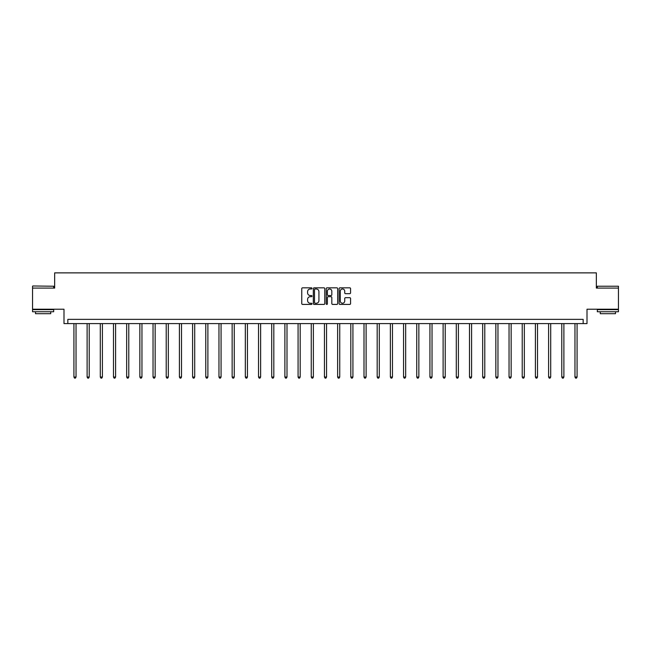 <?xml version="1.0" encoding="UTF-8"?>
<svg xmlns="http://www.w3.org/2000/svg" width="651" height="651" viewBox="0 0 651 651"><rect width="100%" height="100%" fill="white"/><g stroke="black" fill="none" stroke-linecap="round" stroke-linejoin="round"><path stroke-width="0.98" d="M311.975 288.401A0.578 0.578 0 0 0 311.398 287.823L302.585 287.823A0.83 0.83 0 0 0 301.755 288.653L301.755 303.586A0.83 0.83 0 0 0 302.585 304.416L311.398 304.416A0.578 0.578 0 0 0 311.975 303.838A0.578 0.578 0 0 0 311.398 303.252L310.258 303.252A2.653 2.653 0 0 1 307.597 300.599L307.597 299.354A2.653 2.653 0 0 1 310.258 296.701L311.398 296.701A0.578 0.578 0 0 0 311.975 296.124A0.578 0.578 0 0 0 311.398 295.538L310.258 295.538A2.653 2.653 0 0 1 307.597 292.885L307.597 291.64A2.653 2.653 0 0 1 310.258 288.987L311.398 288.987A0.578 0.578 0 0 0 311.975 288.401M618.45 288.092L596.349 288.092L596.349 272.875L54.651 272.875L54.651 288.092L32.55 288.092L32.55 309.225L63.993 309.225L63.993 323.588L587.007 323.588L587.007 309.225L618.45 309.225L618.45 286.228L597.317 286.228L618.45 286.228M349.75 293.674A0.83 0.83 0 0 0 350.572 292.844L350.572 288.653A0.83 0.83 0 0 0 349.75 287.823L339.96 287.823A0.83 0.83 0 0 0 339.13 288.653L339.13 303.586A0.83 0.83 0 0 0 339.96 304.416L349.75 304.416A0.83 0.83 0 0 0 350.572 303.586L350.572 298.524A0.83 0.83 0 0 0 349.75 297.694L345.559 297.694A0.83 0.83 0 0 0 344.729 298.524L344.729 301.039A2.222 2.222 0 0 1 342.507 303.252A2.222 2.222 0 0 1 340.286 301.039L340.286 291.209A2.222 2.222 0 0 1 342.507 288.987A2.222 2.222 0 0 1 344.729 291.209L344.729 292.844A0.83 0.83 0 0 0 345.559 293.674L349.75 293.674M583.166 323.588L583.166 319.364L67.834 319.364L67.834 323.588M324.776 288.653A0.83 0.83 0 0 0 323.946 287.823L314.156 287.823A0.83 0.83 0 0 0 313.326 288.653L313.326 303.586A0.83 0.83 0 0 0 314.156 304.416L323.946 304.416A0.83 0.83 0 0 0 324.776 303.586L324.776 288.653M327.054 287.823L336.844 287.823A0.83 0.83 0 0 1 337.674 288.653L337.674 303.586A0.83 0.83 0 0 1 336.844 304.416L332.653 304.416A0.83 0.83 0 0 1 331.823 303.586L331.823 297.531A0.83 0.83 0 0 0 330.993 296.701L328.218 296.701A0.83 0.83 0 0 0 327.388 297.531L327.388 303.838A0.578 0.578 0 0 1 326.81 304.416A0.578 0.578 0 0 1 326.224 303.838L326.224 288.653A0.83 0.83 0 0 1 327.054 287.823M315.068 288.987A0.578 0.578 0 0 0 314.49 289.565L314.49 302.674A0.578 0.578 0 0 0 315.068 303.252L316.272 303.252A2.653 2.653 0 0 0 318.925 300.599L318.925 291.64A2.653 2.653 0 0 0 316.272 288.987L315.068 288.987M331.823 291.249A2.222 2.222 0 0 0 329.609 289.028A2.222 2.222 0 0 0 327.388 291.249L327.388 294.708A0.83 0.83 0 0 0 328.218 295.538L330.993 295.538A0.83 0.83 0 0 0 331.823 294.708L331.823 291.249M73.921 323.588L73.921 377.027L76.037 377.027L76.037 323.588M76.037 377.027L75.402 378.125L74.556 378.125L73.921 377.027M32.802 285.976L53.683 286.228L32.802 285.976M43.112 311.756L32.55 311.756L32.55 309.64L53.683 309.64L53.683 311.756L43.112 311.756M50.721 311.756L50.721 313.701L35.512 313.701L35.512 311.756M607.888 311.756L597.317 311.756L597.317 309.64L618.45 309.64L618.45 311.756L607.888 311.756M615.488 311.756L615.488 313.701L600.279 313.701L600.279 311.756M87.112 323.588L87.112 377.027L89.22 377.027L89.22 323.588M89.22 377.027L88.585 378.125L87.739 378.125L87.112 377.027M100.295 323.588L100.295 377.027L102.41 377.027L102.41 323.588M102.41 377.027L101.776 378.125L100.929 378.125L100.295 377.027M113.477 323.588L113.477 377.027L115.593 377.027L115.593 323.588M115.593 377.027L114.958 378.125L114.112 378.125L113.477 377.027M126.66 323.588L126.66 377.027L128.776 377.027L128.776 323.588M128.776 377.027L128.141 378.125L127.295 378.125L126.66 377.027M139.851 323.588L139.851 377.027L141.959 377.027L141.959 323.588M141.959 377.027L141.332 378.125L140.486 378.125L139.851 377.027M153.034 323.588L153.034 377.027L155.15 377.027L155.15 323.588M155.15 377.027L154.515 378.125L153.669 378.125L153.034 377.027M166.217 323.588L166.217 377.027L168.332 377.027L168.332 323.588M168.332 377.027L167.698 378.125L166.851 378.125L166.217 377.027M179.407 323.588L179.407 377.027L181.515 377.027L181.515 323.588M181.515 377.027L180.888 378.125L180.042 378.125L179.407 377.027M192.59 323.588L192.59 377.027L194.706 377.027L194.706 323.588M194.706 377.027L194.071 378.125L193.225 378.125L192.59 377.027M205.773 323.588L205.773 377.027L207.889 377.027L207.889 323.588M207.889 377.027L207.254 378.125L206.408 378.125L205.773 377.027M218.964 323.588L218.964 377.027L221.071 377.027L221.071 323.588M221.071 377.027L220.437 378.125L219.599 378.125L218.964 377.027M232.147 323.588L232.147 377.027L234.262 377.027L234.262 323.588M234.262 377.027L233.628 378.125L232.781 378.125L232.147 377.027M245.329 323.588L245.329 377.027L247.445 377.027L247.445 323.588M247.445 377.027L246.81 378.125L245.964 378.125L245.329 377.027M258.52 323.588L258.52 377.027L260.628 377.027L260.628 323.588M260.628 377.027L259.993 378.125L259.155 378.125L258.52 377.027M271.703 323.588L271.703 377.027L273.819 377.027L273.819 323.588M273.819 377.027L273.184 378.125L272.338 378.125L271.703 377.027M284.886 323.588L284.886 377.027L287.001 377.027L287.001 323.588M287.001 377.027L286.367 378.125L285.52 378.125L284.886 377.027M298.077 323.588L298.077 377.027L300.184 377.027L300.184 323.588M300.184 377.027L299.55 378.125L298.703 378.125L298.077 377.027M311.259 323.588L311.259 377.027L313.375 377.027L313.375 323.588M313.375 377.027L312.74 378.125L311.894 378.125L311.259 377.027M324.442 323.588L324.442 377.027L326.558 377.027L326.558 323.588M326.558 377.027L325.923 378.125L325.077 378.125L324.442 377.027M337.625 323.588L337.625 377.027L339.741 377.027L339.741 323.588M339.741 377.027L339.106 378.125L338.26 378.125L337.625 377.027M350.816 323.588L350.816 377.027L352.923 377.027L352.923 323.588M352.923 377.027L352.297 378.125L351.45 378.125L350.816 377.027M363.999 323.588L363.999 377.027L366.114 377.027L366.114 323.588M366.114 377.027L365.48 378.125L364.633 378.125L363.999 377.027M377.181 323.588L377.181 377.027L379.297 377.027L379.297 323.588M379.297 377.027L378.662 378.125L377.816 378.125L377.181 377.027M390.372 323.588L390.372 377.027L392.48 377.027L392.48 323.588M392.48 377.027L391.845 378.125L391.007 378.125L390.372 377.027M403.555 323.588L403.555 377.027L405.671 377.027L405.671 323.588M405.671 377.027L405.036 378.125L404.19 378.125L403.555 377.027M416.738 323.588L416.738 377.027L418.853 377.027L418.853 323.588M418.853 377.027L418.219 378.125L417.372 378.125L416.738 377.027M429.929 323.588L429.929 377.027L432.036 377.027L432.036 323.588M432.036 377.027L431.401 378.125L430.563 378.125L429.929 377.027M443.111 323.588L443.111 377.027L445.227 377.027L445.227 323.588M445.227 377.027L444.592 378.125L443.746 378.125L443.111 377.027M456.294 323.588L456.294 377.027L458.41 377.027L458.41 323.588M458.41 377.027L457.775 378.125L456.929 378.125L456.294 377.027M469.485 323.588L469.485 377.027L471.593 377.027L471.593 323.588M471.593 377.027L470.958 378.125L470.112 378.125L469.485 377.027M482.668 323.588L482.668 377.027L484.783 377.027L484.783 323.588M484.783 377.027L484.149 378.125L483.302 378.125L482.668 377.027M495.85 323.588L495.85 377.027L497.966 377.027L497.966 323.588M497.966 377.027L497.331 378.125L496.485 378.125L495.85 377.027M509.041 323.588L509.041 377.027L511.149 377.027L511.149 323.588M511.149 377.027L510.514 378.125L509.668 378.125L509.041 377.027M522.224 323.588L522.224 377.027L524.34 377.027L524.34 323.588M524.34 377.027L523.705 378.125L522.859 378.125L522.224 377.027M535.407 323.588L535.407 377.027L537.523 377.027L537.523 323.588M537.523 377.027L536.888 378.125L536.042 378.125L535.407 377.027M548.59 323.588L548.59 377.027L550.705 377.027L550.705 323.588M550.705 377.027L550.071 378.125L549.224 378.125L548.59 377.027M561.78 323.588L561.78 377.027L563.888 377.027L563.888 323.588M563.888 377.027L563.261 378.125L562.415 378.125L561.78 377.027M574.963 323.588L574.963 377.027L577.079 377.027L577.079 323.588M577.079 377.027L576.444 378.125L575.598 378.125L574.963 377.027M32.55 288.092L32.55 286.228M37.367 309.64L37.367 309.225M48.866 309.64L48.866 309.225M53.683 288.092L53.683 286.228M597.317 288.092L597.317 286.228M602.134 309.64L602.134 309.225M613.633 309.64L613.633 309.225"/></g></svg>
